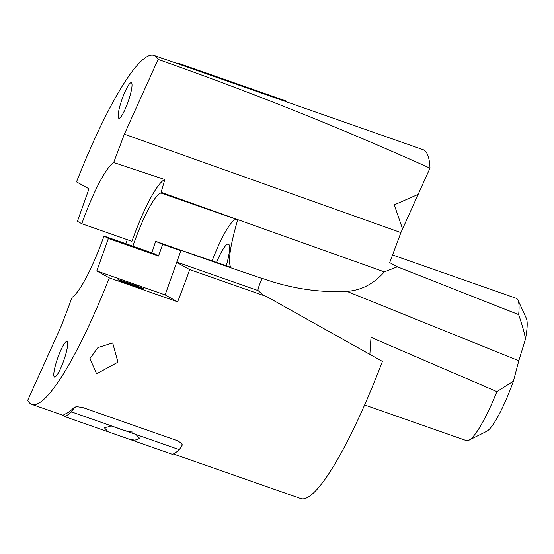 <?xml version="1.0" encoding="UTF-8"?>
<svg xmlns="http://www.w3.org/2000/svg" width="554" height="554" viewBox="0 0 554 554"><rect width="100%" height="100%" fill="white"/><g stroke="black" fill="none" stroke-linecap="round" stroke-linejoin="round"><path stroke-width="0.83" d="M402.557 228.941L400.909 232.59L124.366 134.179L113.688 162.495A72.131 12.527 109.3 0 0 94.755 191.919A72.131 12.527 109.3 0 0 81.798 223.733L77.428 221.309L89 188.817L76.507 181.892A184.863 32.097 109.3 0 1 97.636 132.586A184.863 32.097 109.3 0 1 154.019 55.428A184.863 32.097 109.3 0 1 158.112 59.43C250.311 91.853 340.945 128.092 430.001 168.16L402.557 228.941L394.289 204.862L418.159 194.378M124.366 134.179L158.112 59.43M131.402 82.74A18.85 3.276 109.3 0 1 128.078 101.832A18.85 3.276 109.3 0 1 118.847 118.272A18.85 3.276 109.3 0 1 118.764 118.237A18.85 3.276 109.3 0 1 122.088 99.138A18.85 3.276 109.3 0 1 131.312 82.698A18.85 3.276 109.3 0 1 131.402 82.74M125.841 243.698L127.282 239.667M81.798 223.733L131.928 241.295A72.131 12.527 109.3 0 1 144.885 209.481A72.131 12.527 109.3 0 1 164.808 179.538L113.688 162.495M392.204 254.847L516.176 298.274A75.392 13.095 109.3 0 1 517.962 300.15L526.3 318.19A60.898 10.574 109.3 0 1 525.483 338.986L518.807 360.723L513.419 381.242A60.898 10.574 109.3 0 1 503.164 406.2A60.898 10.574 109.3 0 1 486.668 431.331L468.892 440.229A75.392 13.095 109.3 0 1 466.323 440.582L364.615 404.953M132.891 246.163A57.63 10.007 109.3 0 1 144.511 217.113A57.63 10.007 109.3 0 1 160.93 193.027L164.808 179.538M61.446 325.607L72.124 297.29A72.131 12.527 109.3 0 0 91.057 267.859A72.131 12.527 109.3 0 0 104.013 236.052L108.376 238.469L96.812 270.961L109.304 277.893A184.863 32.097 109.3 0 1 88.176 327.199A184.863 32.097 109.3 0 1 31.793 404.358A184.863 32.097 109.3 0 1 27.7 400.348L61.446 325.607M155.632 241.295L162.675 244.335L180.853 250.74L174.773 248.116L222.313 264.902L155.632 241.295A57.63 10.007 109.3 0 1 151.914 252.368A57.63 10.007 109.3 0 1 151.768 252.776M162.675 244.335L158.506 256.031L154.144 253.607L104.013 236.052M160.93 193.027L237.721 219.716C230.187 245.657 227.853 261.516 230.713 267.291L180.445 250.041M212.037 261.017A57.63 10.007 109.3 0 1 219.502 243.379A57.63 10.007 109.3 0 1 236.385 219.232M216.476 262.527A31.412 5.457 109.3 0 1 218.83 257.181A31.412 5.457 109.3 0 1 228.414 244.072A31.412 5.457 109.3 0 1 226.267 265.809M513.419 381.242L496.89 391.636A75.392 13.095 109.3 0 1 489.321 409.108A75.392 13.095 109.3 0 1 468.892 440.229M525.483 338.986C524.576 333.397 522.304 325.274 518.655 314.603L397.377 266.827L384.337 271.876L161.145 192.314M517.962 300.15A75.392 13.095 109.3 0 1 518.655 314.603M173.347 453.941L300.767 498.572A184.863 32.097 109.3 0 0 357.15 421.414A184.863 32.097 109.3 0 0 382.426 361.416L266.564 296.535L263.773 295.524L258.122 290.587C257.568 289.839 258.884 285.802 262.077 278.475L262.07 278.288C290.379 288.405 318.661 292.768 346.936 291.376C361.263 290.379 373.735 283.877 384.337 271.876M54.41 377.045A18.85 3.276 109.3 0 1 57.734 357.946A18.85 3.276 109.3 0 1 66.965 341.506A18.85 3.276 109.3 0 1 67.048 341.548A18.85 3.276 109.3 0 1 63.724 360.64A18.85 3.276 109.3 0 1 54.5 377.087A18.85 3.276 109.3 0 1 54.41 377.045M158.506 256.031L108.376 238.469M180.853 250.74L165.134 294.894L96.812 270.961M496.89 391.636L371.014 337.338L369.857 354.387M397.377 266.827L389.697 262.631L400.909 232.59M165.134 294.894L177.626 301.826A184.863 32.097 -70.7 0 0 189.697 269.604L176.698 262.402M133.133 285.504A13.802 0.402 19.6 0 0 144.012 288.959A13.802 0.402 19.6 0 0 128.881 283.149A13.802 0.402 19.6 0 0 118.009 279.694A13.802 0.402 19.6 0 0 133.133 285.504M112.684 342.933L117.947 362.164L96.611 373.777L89.921 358.563L97.926 347.587L112.684 342.933M63.655 415.112L64.001 414.364A184.863 32.097 109.3 0 0 74.25 407.349L76.646 406.601L82.975 407.606L177.308 440.645L181.947 443.484L182.051 445.111M266.564 296.535L189.697 269.604M262.077 278.475L222.313 264.902M109.304 277.893L177.626 301.826M154.019 55.428L422.993 149.642A184.863 32.097 109.3 0 1 430.001 168.16M132.628 432.058A14.501 3.282 17 0 1 115.336 427.113M176.989 63.475A187.758 32.603 109.3 0 1 177.848 63.08L285.656 100.842L286.349 101.777M177.848 63.08L178.547 64.015M76.646 406.601L73.966 408.263L71.508 411.892A187.758 32.603 109.3 0 1 64.68 416.566L108.113 431.781L104.297 427.688L108.854 426.698L114.941 427.106L135.882 434.44L139.691 438.394L134.941 440.181L129.054 439.121L172.488 454.335A187.758 32.603 -70.7 0 0 179.316 449.654L182.1 445.347L181.947 443.484M108.113 431.781L129.054 439.121M135.882 434.44L179.316 449.654M71.508 411.892L114.941 427.106M63.662 415.091L64.68 416.566M346.936 291.376L518.807 360.723M176.809 262.104L258.122 290.587M64.001 414.364L63.724 415.278M74.25 407.349L73.966 408.263M211.344 210.312L215.575 211.794M31.793 404.358L63.987 415.632M182.294 444.717L182.093 445.368"/></g></svg>
